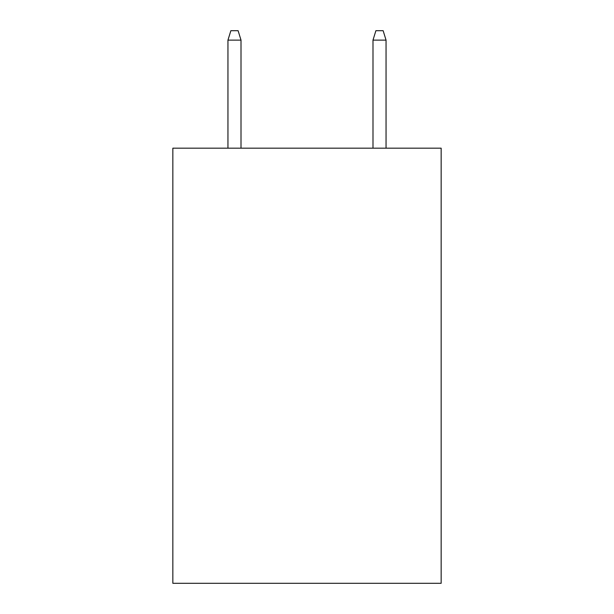 <?xml version="1.0" encoding="UTF-8"?>
<svg xmlns="http://www.w3.org/2000/svg" width="614" height="614" viewBox="0 0 614 614"><rect width="100%" height="100%" fill="white"/><g stroke="black" fill="none" stroke-linecap="round" stroke-linejoin="round"><path stroke-width="0.92" d="M441.159 148.181L441.159 583.3L172.841 583.3L172.841 148.181L441.159 148.181M241.01 148.181L241.01 40.125L227.955 40.125L227.955 148.181M227.955 40.125L230.856 30.7L238.109 30.7L241.01 40.125M372.99 40.125L375.891 30.7L383.144 30.7L386.045 40.125L372.99 40.125L372.99 148.181M386.045 40.125L386.045 148.181"/></g></svg>
